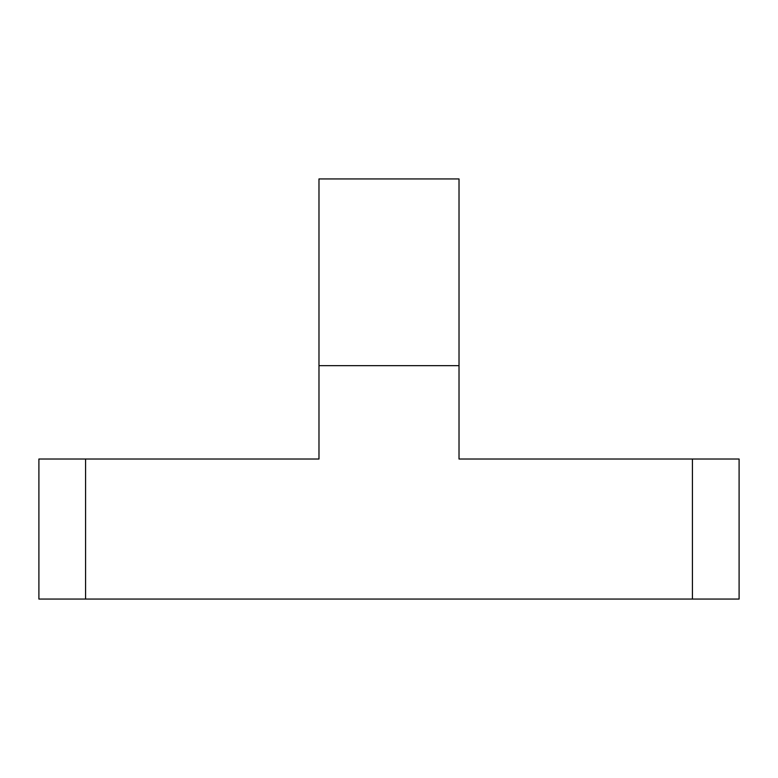 <?xml version="1.0" encoding="UTF-8"?>
<svg xmlns="http://www.w3.org/2000/svg" width="778" height="778" viewBox="0 0 778 778"><rect width="100%" height="100%" fill="white"/><g stroke="black" fill="none" stroke-linecap="round" stroke-linejoin="round"><path stroke-width="1.17" d="M739.1 459.02L459.02 459.02L692.42 459.02L692.42 599.06L85.58 599.06L85.58 459.02L38.9 459.02L38.9 599.06L85.58 599.06L85.58 459.02L318.98 459.02L318.98 365.66L459.02 365.66L459.02 459.02L459.02 178.94L459.02 365.66L318.98 365.66L318.98 459.02L38.9 459.02L38.9 599.06L739.1 599.06L739.1 459.02L692.42 459.02L692.42 599.06L739.1 599.06L739.1 459.02M318.98 178.94L318.98 365.66L318.98 178.94L459.02 178.94"/></g></svg>

